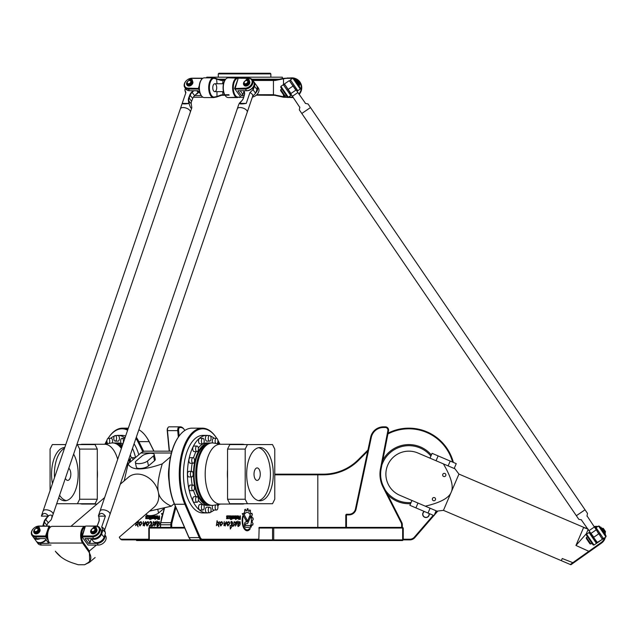 <?xml version="1.0" encoding="UTF-8"?>
<svg xmlns="http://www.w3.org/2000/svg" width="638" height="638" viewBox="0 0 638 638"><rect width="100%" height="100%" fill="white"/><g stroke="black" fill="none" stroke-linecap="round" stroke-linejoin="round"><path stroke-width="0.96" d="M424.254 511.445A3.286 3.286 0 0 0 425.969 517.538A3.286 3.286 0 0 0 429.183 513.55M428.983 513.462A3.11 3.11 0 0 1 425.969 517.362A3.11 3.11 0 0 1 424.461 511.532M179.118 514.962A3.11 1.555 90 0 0 180.06 517.139M162.443 515.44L161.446 513.59L162.873 513.757M162.459 515.368L161.502 513.59L162.778 513.59M149.452 527.395L149.308 525.568M149.89 525.816L149.922 525.824C151.509 523.902 151.549 522.65 150.058 522.067L150.504 521.366C152.051 521.892 152.147 523.335 150.807 525.688L151.724 525.281M149.763 522.179L150.536 521.366M150.807 525.688L151.7 525.273L151.126 526.406M149.388 527.443L149.26 525.568L149.866 525.824C151.453 523.902 151.493 522.65 150.002 522.067L150.058 522.067M151.469 526.414L150.018 527.395M147.115 525.983C145.536 523.782 145.879 522.339 148.144 521.637L148.726 522.697L148.168 522.426C146.549 522.737 146.198 523.575 147.107 524.938L149.292 523.048L147.091 525.983C145.472 523.79 145.815 522.339 148.12 521.637M147.139 524.938L149.236 523.032M148.726 522.697L148.168 522.426M144.387 525.999L144.172 524.97M143.167 525.656L143.446 521.477L143.398 524.548L145.631 521.629L144.363 525.999L144.156 524.962L143.135 525.656L143.422 521.477M143.43 524.548L145.655 521.629M157.865 518.04L158.049 518.718L159.205 518.718L159.205 517.641L157.865 518.04M159.149 518.718L159.149 517.641M157.881 517.107L157.698 515.871L158.376 517.075L159.149 517.075L159.54 515.871L159.54 519.38L157.921 519.38A0.877 0.439 90 0 1 157.482 518.503L157.881 517.107M159.54 519.38L157.977 519.38A0.877 0.439 90 0 1 157.538 518.503L157.642 515.871L158.072 515.871M159.149 517.075L159.54 515.871M152.482 518.024L152.482 516.501L151.9 516.501L151.669 517.562L151.9 518.024L152.769 517.562L152.538 516.501L151.956 516.501M151.956 518.024L152.538 518.024M151.294 517.729L151.294 516.796A0.925 0.463 90 0 1 151.756 515.871L152.618 515.871A0.925 0.463 90 0 1 153.08 516.796L153.08 517.729A0.925 0.463 90 0 1 152.618 518.654L151.756 518.654A0.925 0.463 90 0 1 151.294 517.729L151.35 516.796A0.925 0.463 90 0 1 151.812 515.871M151.812 518.654A0.925 0.463 90 0 1 151.35 517.729M147.386 518.136L147.131 518.654L145.767 518.654L145.767 518.08L147.019 517.92L145.735 516.987L146.014 515.871L147.386 515.871L147.386 516.469L146.118 516.668L147.123 517.043L147.386 518.136M147.386 516.469L146.269 516.469M146.939 517.546L146.07 517.546L145.791 516.429L146.07 515.871L147.386 515.871M146.939 518.08L146.995 517.546M145.823 518.654L145.823 518.08L146.995 518.08M150.177 518.654L150.999 515.871L150.999 519.444L150.177 518.654M150.233 518.654L150.233 518.024M150.608 518.654L150.999 519.444M150.608 518.024L150.999 515.871M149.595 519.444L150.002 518.846L149.595 519.444M150.002 519.444L150.002 518.846M150.002 515.871L150.002 518.654L149.595 518.654L149.595 515.871L150.002 515.871L150.002 518.654M147.649 518.654L147.649 517.992L148.933 517.585L148.726 516.533L147.649 516.533L147.649 515.871L148.853 515.871A0.909 0.455 90 0 1 149.308 516.788L149.308 517.721A0.933 0.471 90 0 1 148.845 518.654L147.649 518.654M147.705 518.654L147.705 517.992M148.726 516.533L147.705 516.533L147.705 515.871L148.853 515.871M148.726 517.992L148.79 516.533M156.669 518.024L156.669 516.501L156.087 516.501L155.855 517.562L156.087 518.024L156.956 517.562L156.725 516.501L156.15 516.501M156.15 518.024L156.725 518.024M157.267 517.729A0.925 0.463 90 0 1 156.804 518.654L155.943 518.654A0.925 0.463 90 0 1 155.481 517.729L155.481 516.796A0.925 0.463 90 0 1 155.943 515.871L156.804 515.871A0.925 0.463 90 0 1 157.267 516.796L157.267 517.729M155.999 518.654A0.925 0.463 90 0 1 155.536 517.729L155.536 516.796A0.925 0.463 90 0 1 155.999 515.871M154.819 517.992L154.587 516.501L153.75 516.963L153.957 517.992L154.874 517.992L154.643 516.501L154.037 516.501M153.902 518.654A0.925 0.463 90 0 1 153.439 517.721L153.439 516.796A0.925 0.463 90 0 1 153.902 515.871L154.723 515.871A0.949 0.478 90 0 1 155.194 516.82L155.194 519.571L154.819 518.654L153.846 518.654A0.925 0.463 90 0 1 153.383 517.721L153.383 516.796A0.925 0.463 90 0 1 153.846 515.871L154.723 515.871M154.819 518.654L155.194 519.571M136.684 522.051L137.25 523.032L138.621 521.693C137.704 523.048 137.537 524.731 138.079 526.741L136.795 524.308L135.551 525.68L136.341 522.347M138.111 526.741L136.851 524.308M135.583 525.672L136.396 522.299M137.25 523.032L138.59 521.693M157.427 525.6L158.838 522.386L157.06 524.946L157.036 521.007L157.873 522.339L159.109 521.573C159.819 523.981 159.213 525.632 157.291 526.525L156.9 525.457L157.427 525.6L158.862 522.386M157.084 524.946L157.06 521.007M157.905 522.339L159.141 521.573M157.323 526.525L156.9 525.457M139.985 525.983C138.374 523.79 138.717 522.339 141.014 521.637L141.62 522.697L141.094 522.426C139.443 522.737 139.092 523.575 140.001 524.938L142.186 523.048L139.985 525.983C138.438 523.782 138.773 522.339 141.038 521.637M140.033 524.938L142.138 523.032M141.62 522.697L141.126 522.426M154.468 526.047L155.56 522.339M152.57 526.222L153.399 522.267M154.029 522.65L155.808 521.517C156.382 522.833 155.999 524.308 154.611 525.943L155.528 522.339L152.538 526.23L153.519 521.541M153.184 522.283L153.487 521.541L153.981 522.697L155.776 521.517M161.374 519.619A10.041 5.024 90 0 1 161.9 516.134L162.148 516.589M161.454 519.316A10.041 5.024 90 0 1 161.94 516.206M163.87 509.77A12.05 6.021 90 0 1 163.886 509.754L163.751 510.288M245.829 521.932L246.802 521.932A1.675 0.837 90 0 0 247.448 521.326L249.745 515.767A6.436 3.222 -90 0 1 250.295 517.274L248.054 522.658A3.007 1.499 -90 0 1 246.898 523.742L245.829 523.742A0.917 0.455 90 0 0 245.375 524.651A0.917 0.455 90 0 0 245.829 525.568L250.104 525.568L251.061 527.339L245.837 527.371A2.719 1.356 -90 0 1 244.474 524.659A2.719 1.356 -90 0 1 245.829 521.932L246.746 521.932M251.061 527.339L245.829 527.371M245.829 525.568L250.048 525.568L251.005 527.339M245.829 523.742L245.774 523.742A0.917 0.455 90 0 0 245.319 524.651A0.917 0.455 90 0 0 245.774 525.568M250.295 517.274L247.991 522.658A3.007 1.499 -90 0 1 246.842 523.742M249.721 515.831A6.436 3.222 -90 0 1 250.24 517.274M246.348 521.158L242.265 513.59L243.604 513.59L246.962 519.826A0.901 0.455 -90 0 1 247.081 520.823A0.901 0.455 -90 0 1 246.659 521.398A0.901 0.455 -90 0 1 246.348 521.158M242.265 513.59L243.549 513.59L246.906 519.826A0.901 0.455 -90 0 1 247.026 520.791A0.901 0.455 -90 0 1 246.627 521.398M230.079 525.568L230.661 525.816C232.272 523.902 232.32 522.65 230.82 522.067L231.331 521.366L231.57 525.688L232.527 525.273L230.342 529.022L230.087 525.568L230.629 525.824M232.487 525.281L232.256 526.414M231.921 526.406L230.31 528.998M231.331 521.366C232.87 521.892 232.974 523.335 231.626 525.688L231.57 525.688M230.007 523.032L227.886 525.983M228.938 521.637L229.544 522.697L228.994 522.426C227.375 522.737 227.016 523.575 227.933 524.938L230.111 523.048L227.91 525.983C226.299 523.79 226.642 522.339 228.938 521.637L229.52 522.689M228.962 522.426L228.938 522.426C227.319 522.737 226.961 523.575 227.878 524.938L227.933 524.938M224.983 524.962L223.962 525.656L224.241 521.477L224.225 524.548L226.458 521.629L225.182 525.999L224.983 524.962L223.938 525.656M224.217 521.477L224.225 524.548M226.426 521.629L225.15 525.999M238.867 518.718L239.968 518.718L239.968 517.641L238.684 518.04L238.811 518.718L239.912 518.718M238.883 517.641L238.811 518.718M238.708 517.107L238.46 515.871L239.202 517.075L239.968 517.075L240.366 515.871L240.366 519.38L238.748 519.38A0.877 0.439 -90 0 1 238.309 518.503L238.708 517.107M239.968 515.871L240.303 519.38L238.748 519.38M239.202 517.075L238.46 515.871M232.726 518.024L233.54 517.562L233.309 516.501L232.495 516.963L232.671 518.024L233.245 518.024M233.245 516.501L232.439 516.963L232.671 518.024M232.112 517.729L232.112 516.796A0.925 0.463 -90 0 1 232.575 515.871L233.436 515.871A0.925 0.463 -90 0 1 233.899 516.796L233.899 517.729A0.925 0.463 -90 0 1 233.436 518.654L232.575 518.654A0.925 0.463 -90 0 1 232.112 517.729M233.38 515.871A0.925 0.463 -90 0 1 233.843 516.796L233.843 517.729A0.925 0.463 -90 0 1 233.38 518.654M227.04 517.043L227.894 517.043L227.894 518.654L226.586 518.654L226.586 518.08L227.846 517.705L226.841 517.546L226.562 516.429L226.841 515.871L228.213 515.871L228.213 516.469L226.937 516.668L227.949 517.043L228.213 518.136L227.957 518.654L226.586 518.654M227.04 516.469L226.984 517.043M228.157 515.871L228.157 516.469L226.984 516.469M226.586 518.08L227.71 518.08M230.996 518.654L231.434 515.871L231.825 519.444L231.379 518.654M231.434 515.871L231.434 519.444M230.414 519.444L230.82 518.846L230.82 519.444L230.414 518.846M230.82 515.871L230.82 518.654L230.414 518.654L230.414 515.871L230.82 515.871M230.414 515.871L230.414 518.654M228.468 518.654L228.468 517.992L229.752 517.585L229.552 516.533L228.468 516.533L228.468 515.871L229.68 515.871A0.909 0.455 -90 0 1 230.135 516.788L230.135 517.721A0.933 0.471 -90 0 1 229.664 518.654L229.608 518.654A0.933 0.471 -90 0 0 230.079 517.721L230.079 516.788A0.909 0.455 -90 0 0 229.624 515.871L228.468 515.871M229.497 516.533L228.468 516.533M229.497 517.992L228.468 517.992M236.913 518.024L237.727 517.562L237.495 516.501L236.682 516.963L236.857 518.024L237.44 518.024M237.44 516.501L236.626 516.963L236.857 518.024M237.567 515.871A0.925 0.463 -90 0 1 238.03 516.796L238.03 517.729A0.925 0.463 -90 0 1 237.567 518.654M238.094 517.729A0.925 0.463 -90 0 1 237.631 518.654L236.762 518.654A0.925 0.463 -90 0 1 236.307 517.729L236.307 516.796A0.925 0.463 -90 0 1 236.762 515.871L237.631 515.871A0.925 0.463 -90 0 1 238.094 516.796L238.03 517.729M234.776 517.992L235.637 517.992L235.406 516.501L234.8 516.501L234.569 517.57L235.581 517.992M234.8 516.501L234.72 517.992M235.35 516.501L234.744 516.501M234.672 518.654A0.925 0.463 -90 0 1 234.202 517.721L234.202 516.796A0.925 0.463 -90 0 1 234.664 515.871L235.542 515.871A0.949 0.478 -90 0 1 236.02 516.82L236.02 519.571L235.637 518.654L234.672 518.654L235.581 518.654M235.486 515.871A0.949 0.478 -90 0 1 235.964 516.82L235.637 519.571M217.064 520.744L217.957 523.032L219.416 521.693C218.531 523.048 218.363 524.731 218.906 526.741L217.622 524.308L216.378 525.68L217.072 520.688L217.957 523.032M219.384 521.693C218.443 523.048 218.276 524.723 218.874 526.741M217.59 524.316L216.346 525.672M239.904 521.573C240.574 523.989 239.968 525.64 238.086 526.525L237.727 525.457L238.165 525.6L239.657 522.386L237.854 524.946M237.83 521.007L238.636 522.339L239.936 521.573C240.646 523.981 240.04 525.632 238.11 526.525M237.727 525.457L238.134 525.6M239.601 522.386L237.878 524.946L237.854 521.007L238.692 522.339M222.901 523.032L220.78 525.983C219.193 523.79 219.536 522.339 221.833 521.637L222.415 522.689L221.888 522.426C220.269 522.737 219.919 523.575 220.828 524.938L223.013 523.048L220.804 525.983M221.857 522.426L221.833 522.426C220.214 522.737 219.855 523.575 220.772 524.938L220.828 524.938M221.833 521.637L222.439 522.697M236.57 521.517C237.137 522.865 236.738 524.34 235.374 525.943L235.239 526.047M236.299 522.339L233.333 526.222L234.002 522.283L234.313 521.541L234.808 522.697L236.602 521.517C237.208 522.833 236.818 524.308 235.438 525.943L236.355 522.339L233.364 526.23M234.282 521.541L234.792 522.65M242.727 516.134L243.03 516.804A9.099 4.546 90 0 0 247.137 529.835A9.099 4.546 90 0 0 247.161 529.835L247.193 529.835A9.099 4.546 90 0 0 249.474 528.607L250.311 528.607A10.041 5.024 -90 0 1 247.193 530.784A10.041 5.024 -90 0 1 242.727 516.134M242.711 516.206L243.03 516.804M249.474 528.607L250.256 528.607A10.041 5.024 -90 0 1 247.161 530.784M243.094 516.804A9.099 4.546 90 0 0 247.193 529.835M251.811 524.891A10.136 5.064 -90 0 1 251.404 526.358L250.75 525.162A8.382 4.195 90 0 0 250.854 516.66A8.382 4.195 90 0 0 247.193 512.354A8.382 4.195 90 0 0 244.721 513.965L244.075 512.745A10.136 5.064 -90 0 1 244.753 511.851L244.697 509.77A12.05 6.021 -90 0 1 245.383 509.244L246.037 510.871A10.136 5.064 -90 0 1 246.898 510.623L247.297 508.693A12.05 6.021 -90 0 1 248.07 508.821L248.27 510.839A10.136 5.064 -90 0 1 249.115 511.365L249.873 509.945A12.05 6.021 -90 0 1 250.535 510.711L250.287 512.721A10.136 5.064 -90 0 1 250.933 513.901L251.938 513.311A12.05 6.021 -90 0 1 252.369 514.579L251.715 516.19A10.136 5.064 -90 0 1 252.042 517.801L253.079 518.168A12.05 6.021 -90 0 1 253.19 519.611L252.257 520.512A10.136 5.064 -90 0 1 252.201 522.299L252.991 523.559A12.05 6.021 -90 0 1 252.792 524.875L251.755 524.891A10.136 5.064 -90 0 1 251.372 526.294M252.201 522.299L253.047 523.559A12.05 6.021 -90 0 1 252.847 524.875L252.608 525.154M252.257 520.512L252.201 520.512A10.136 5.064 -90 0 1 252.138 522.299M252.792 517.801L253.023 518.168A12.05 6.021 -90 0 1 253.134 519.611L252.201 520.512M252.042 517.801L251.986 517.801A10.136 5.064 -90 0 0 251.659 516.19L251.715 516.19M251.747 513.159L251.874 513.311A12.05 6.021 -90 0 1 252.313 514.579L251.659 516.19M250.933 513.901L250.878 513.901A10.136 5.064 -90 0 0 250.232 512.721L250.287 512.721M249.737 509.898L249.809 509.945A12.05 6.021 -90 0 1 250.479 510.711L250.232 512.721M249.115 511.365L249.059 511.365A10.136 5.064 -90 0 0 248.214 510.839L248.27 510.839M247.273 508.693A12.05 6.021 -90 0 1 248.015 508.821L248.214 510.839M246.037 510.871L245.423 509.228M247.193 512.354L247.137 512.354A8.382 4.195 90 0 0 247.137 512.354A8.382 4.195 90 0 0 244.689 513.917M135.926 438.354A45.346 22.673 90 0 1 138.047 442.094L142.848 451.704M105.039 444.096A45.346 22.673 90 0 1 107.009 440.156M108.133 438.298A45.346 22.673 90 0 1 108.923 437.134A45.346 22.673 90 0 1 127.592 430.203M148.806 539.222L121.515 539.222A5.917 2.959 90 0 1 119.808 538.137A5.917 2.959 90 0 1 119.282 537.18L154.069 507.21A19.714 15.703 -130.5 0 0 158.344 492.217A19.714 15.703 -130.5 0 0 145.831 476.187A19.714 15.703 -130.5 0 0 128.461 477.224L120.271 484.218M274.771 474.816L317.812 474.816L317.812 527.395M217.837 440.156A45.346 22.673 -90 0 1 218.866 442.094L219.871 444.104M136.213 539.884L136.54 540.538L273.16 540.538L272.554 539.884L258.829 539.884L258.829 539.222L202.342 539.222A5.917 2.959 -90 0 1 200.101 537.18L185.682 503.821A45.346 22.673 -90 0 1 186.041 443.689A45.346 22.673 -90 0 1 215.923 437.134A45.346 22.673 -90 0 1 216.713 438.298M258.829 539.222L259.156 527.395L273.16 527.395L273.718 528.049L272.554 528.049L273.16 527.395L402.594 527.395L403.248 528.049L402.65 528.049L402.594 527.395L403.248 528.049L403.248 539.884L402.594 540.538L402.65 539.884L409.867 539.884A6.571 6.571 0 0 0 414.836 537.611L433.904 515.56M171.726 527.395L171.726 524.771A4.602 2.297 -90 0 1 171.981 522.682L175.865 507.441M179.142 436.041L178.616 430.618A2.632 1.316 -90 0 1 179.9 427.492L180.801 427.492A12.489 6.244 -90 0 1 184.406 429.781A12.489 6.244 -90 0 1 184.837 430.451M167.953 427.747A2.632 1.316 90 0 0 167.762 427.97L167.762 427.97A2.632 1.316 90 0 0 167.228 430.618L169.222 451.154L153.957 451.154L149.428 442.094A45.346 22.673 -90 0 0 146.485 437.134A45.346 22.673 -90 0 0 146.293 436.863M184.215 429.518A13.143 6.571 90 0 0 184.023 429.246A13.143 6.571 90 0 0 180.227 426.83L179.334 426.83A3.286 1.643 90 0 0 177.723 430.746L178.345 437.15A45.346 22.673 90 0 0 174.302 503.821L188.72 537.18A5.917 2.959 90 0 0 189.255 538.137A5.917 2.959 90 0 0 189.438 538.384M169.461 451.154L167.475 430.746A3.286 1.643 -90 0 1 168.137 427.436A3.286 1.643 -90 0 1 169.086 426.83L179.334 426.83L179.9 427.492M175.275 506.07L171.12 522.386A5.256 2.632 90 0 0 170.832 524.771L170.832 527.395M160.585 527.395L160.585 524.771A5.256 2.632 -90 0 1 160.872 522.386L164.476 508.239M164.261 508.303L160.593 522.682A4.602 2.297 90 0 0 160.345 524.771L160.345 527.395M346.45 527.395L346.45 514.252L345.788 514.906L349.01 514.906A7.233 7.233 0 0 0 356.076 509.18L371.3 437.389A12.489 12.489 0 0 1 383.518 427.492L385.304 427.492A2.632 2.632 0 0 1 387.888 430.618L380.495 468.643A28.917 28.917 0 0 0 383.119 487.288L401.15 522.682A4.602 4.602 0 0 1 401.653 524.771L401.653 527.395M345.788 514.906L345.788 527.395M402.315 527.395L402.315 524.771A5.256 5.256 0 0 0 401.741 522.386L383.701 486.985A28.263 28.263 0 0 1 381.141 468.763L388.534 430.746A3.286 3.286 0 0 0 385.304 426.83L383.518 426.83A13.143 13.143 0 0 0 370.654 437.245L355.438 509.036A6.571 6.571 0 0 1 349.01 514.252L346.45 514.252M258.829 528.049L272.554 528.049L272.554 539.884L273.718 539.884L273.16 540.538L402.594 540.538M189.255 538.137L189.63 538.671A6.571 3.286 -90 0 0 191.528 539.884L258.829 539.884L259.156 540.538M273.718 539.884L273.718 528.049L402.65 528.049L402.65 539.884L273.718 539.884M194.598 540.538L194.271 539.884L149.3 539.884L149.428 540.538L148.806 539.884L149.3 539.884L149.3 528.049L148.806 528.049L149.428 527.395L149.3 528.049L184.773 528.049M148.806 528.049L148.806 539.884L122.089 539.884L121.515 539.222M184.494 527.395L149.428 527.395M236.985 540.538L236.985 539.884M178.552 436.863A45.346 22.673 90 0 0 178.361 437.134L178.736 436.591A46.008 23 -90 0 1 192.022 428.154L202.262 428.154A46.008 23 90 0 0 181.344 455.022A46.008 23 90 0 0 184.868 504.251L199.287 537.611A6.571 3.286 90 0 0 201.775 539.884L202.342 539.222M433.266 515.289L414.341 537.18A5.917 5.917 0 0 1 409.867 539.222L403.248 539.222M436.878 511.118L435.116 513.151M387.912 433.952A45.346 45.346 0 0 1 452.597 462.087M367.943 450.029L358.253 459.719A49.293 49.293 0 0 1 323.402 474.162L317.429 474.162L317.812 474.816L323.402 474.816A49.947 49.947 0 0 0 358.723 460.189L367.695 451.21M410.577 503.685A29.579 29.579 0 0 1 387.665 494.753M382.808 460.205A29.579 29.579 0 0 1 431.376 454.95M120 538.384A6.571 3.286 -90 0 0 120.191 538.671A6.571 3.286 -90 0 0 122.089 539.884M143.725 451.385L138.845 441.624A46.008 23 -90 0 0 136.301 437.237M127.871 429.382A46.008 23 -90 0 0 122.584 428.154A46.008 23 -90 0 0 109.297 436.591A46.008 23 -90 0 0 109.106 436.863M189.63 538.671A6.571 3.286 -90 0 1 189.039 537.611L174.621 504.251A46.008 23 -90 0 1 178.736 436.591M215.732 436.863A46.008 23 90 0 0 215.548 436.591A46.008 23 90 0 0 202.262 428.154M238.588 107.742A5.248 2.56 18.8 0 1 246.802 110.51A5.256 2.568 -161.2 0 0 241.547 107.686A5.256 2.568 -161.2 0 0 237.272 108.811L237.272 108.811A5.256 2.568 18.8 0 1 237.4 108.548A5.256 2.568 18.8 0 1 241.826 107.734A5.256 2.568 18.8 0 1 246.802 110.51A5.256 2.568 18.8 0 1 247.225 112.208L138.853 429.757A46.008 23 90 0 1 146.102 436.591A46.008 23 90 0 1 149.093 441.624L153.854 451.154M317.429 474.162L274.771 474.162M434.271 515.137L437.82 511.03M454.559 468.643A46.008 46.008 0 0 0 454.455 467.845M453.363 462.414A46.008 46.008 0 0 0 388.071 433.13M385.328 490.183A28.487 28.487 0 0 0 411.055 502.561M430.897 456.074A28.487 28.487 0 0 0 381.827 465.246M68.784 468.3A6.244 3.118 90 0 1 70.786 475.246A6.244 3.118 90 0 1 67.708 480.398A6.244 3.118 90 0 1 65.371 478.293M64.486 448.331A26.621 13.31 -90 0 0 54.509 477.567M59.589 495.248A26.621 13.31 -90 0 0 66.288 500.623M73.625 454.12A26.621 13.31 90 0 1 77.326 483.516A26.621 13.31 90 0 1 64.869 500.774A26.621 13.31 90 0 1 58.728 497.776M52.436 483.66A26.621 13.31 90 0 1 64.757 447.541M130.511 461.816A2.791 1.396 90 0 1 131.723 457.653A2.791 1.396 90 0 1 133.015 459.384A2.791 1.396 90 0 1 133.063 459.631M131.723 457.653L134.57 457.653A2.791 1.396 90 0 1 135.12 457.877M131.978 449.918A2.791 1.396 90 0 1 131.667 450.835M122.568 438.481A2.791 1.396 90 0 1 123.405 441.608A2.791 1.396 90 0 1 122.033 443.857A2.791 1.396 90 0 1 120.638 441.065A2.791 1.396 90 0 1 122.033 438.274A2.791 1.396 90 0 1 122.568 438.481M115.183 435.547A2.791 1.396 90 0 1 116.579 438.338A2.791 1.396 90 0 1 115.183 441.129A2.791 1.396 90 0 1 113.787 438.338A2.791 1.396 90 0 1 115.183 435.547L118.03 435.547A2.791 1.396 90 0 1 119.426 438.338A2.791 1.396 90 0 1 118.03 441.129L115.183 441.129M107.774 443.633A2.791 1.396 90 0 1 106.929 441.049A2.791 1.396 90 0 1 107.79 438.481A2.791 1.396 90 0 1 108.324 438.274A2.791 1.396 90 0 1 109.664 440.276A2.791 1.396 90 0 1 109.09 443.41M108.324 438.274L111.172 438.274A2.791 1.396 90 0 1 112.448 439.933A2.791 1.396 90 0 1 112.208 442.947M79.654 499.235L77.405 503.733L95.046 503.733L97.295 499.235L79.654 499.235L79.654 449.088L97.295 449.088L97.295 499.235M97.295 449.088L95.046 444.582L77.405 444.582L79.654 449.088M50.075 490.558L50.075 449.088L52.332 444.582L65.77 444.582M185.419 88.323L184.868 89.95L185.913 92.55L182.213 103.412C182.723 104.074 185.004 104.09 189.047 103.46C190.315 107.519 191.24 108.954 191.823 107.774L190.307 112.208A5.256 2.568 -161.2 0 0 186.16 108.085A5.256 2.568 -161.2 0 0 180.355 108.811L180.355 108.811A5.256 2.568 18.8 0 1 187.317 108.548A5.256 2.568 18.8 0 1 190.307 112.208L76.879 444.582L77.405 444.582M77.405 503.733L56.694 503.733L53.042 514.443A5.256 2.568 18.8 0 1 53.034 514.443L191.823 107.774L191.248 103.819A6.571 4.697 -36.2 0 1 191.591 101.322L189.143 97.989L190.252 95.126A6.571 4.697 143.8 0 1 192.166 92.335L193.848 90.724M84.718 503.733A29.906 14.953 90 0 1 82.509 504.06A29.906 14.953 90 0 1 80.3 503.733M80.3 444.582A29.906 14.953 90 0 1 82.509 444.255A29.906 14.953 90 0 1 84.718 444.582M97.295 469.735A29.906 14.953 90 0 1 97.462 474.162A29.906 14.953 90 0 1 97.295 478.58M82.509 444.255L104.704 444.255A29.906 14.953 90 0 1 117.671 459.264M104.082 444.255L111.219 443.051A31.222 15.607 90 0 1 112.535 442.939A31.222 15.607 90 0 1 121.372 448.426M127.249 463.762A31.222 15.607 90 0 1 127.568 465.772M112.535 442.939L113.532 442.939A31.222 15.607 90 0 1 121.683 447.533M127.887 461.904A31.222 15.607 90 0 1 128.246 463.746M118.612 444.638A30.066 15.033 90 0 1 121.946 446.76M128.796 459.224A30.066 15.033 90 0 1 129.626 462.566M114.641 443.019A31.222 15.607 90 0 1 115.749 442.939A31.222 15.607 90 0 1 122.273 445.795M129.155 458.172A31.222 15.607 90 0 1 130.152 462.119M115.749 442.939L118.03 442.939A31.222 15.607 90 0 1 122.751 444.399M130.296 454.854A31.222 15.607 90 0 1 131.316 457.781M105.868 443.952A38.774 19.387 90 0 1 107.048 442.198M110.677 438.274A38.774 19.387 90 0 1 114.362 436.081M116.244 435.547A38.774 19.387 90 0 1 118.03 435.379A38.774 19.387 90 0 1 124.952 437.939M132.505 448.37A38.774 19.387 90 0 1 135.543 457.518M118.03 435.379L122.01 435.379A38.774 19.387 90 0 1 125.598 436.049M134.068 443.793A38.774 19.387 90 0 1 138.797 454.742M257.13 480.398A6.244 3.118 -90 0 1 254.012 474.162A6.244 3.118 -90 0 1 257.13 467.917A6.244 3.118 -90 0 1 260.256 474.162A6.244 3.118 -90 0 1 257.13 480.398M258.557 500.623A26.621 13.31 90 0 0 270.44 474.162A26.621 13.31 90 0 0 258.557 447.693M259.977 500.774A26.621 13.31 -90 0 1 246.667 474.162A26.621 13.31 -90 0 1 259.977 447.541A26.621 13.31 -90 0 1 273.287 474.162A26.621 13.31 -90 0 1 259.977 500.774M217.072 504.682A2.791 1.396 -90 0 1 217.917 507.266A2.791 1.396 -90 0 1 217.056 509.834A2.791 1.396 -90 0 1 216.521 510.041A2.791 1.396 -90 0 1 215.181 508.039A2.791 1.396 -90 0 1 215.756 504.905M216.521 510.041L213.674 510.041A2.791 1.396 -90 0 1 212.398 508.382A2.791 1.396 -90 0 1 212.637 505.368M215.756 443.41A2.791 1.396 -90 0 1 215.181 440.276A2.791 1.396 -90 0 1 216.521 438.274A2.791 1.396 -90 0 1 217.056 438.481A2.791 1.396 -90 0 1 217.917 441.049A2.791 1.396 -90 0 1 217.072 443.633M212.637 442.947A2.791 1.396 -90 0 1 212.398 439.933A2.791 1.396 -90 0 1 213.674 438.274L216.521 438.274M209.663 435.547A2.791 1.396 -90 0 1 211.058 438.338A2.791 1.396 -90 0 1 209.663 441.129A2.791 1.396 -90 0 1 208.267 438.338A2.791 1.396 -90 0 1 209.663 435.547L206.816 435.547A2.791 1.396 -90 0 0 205.42 438.338A2.791 1.396 -90 0 0 206.816 441.129L209.663 441.129M202.278 438.481A2.791 1.396 -90 0 1 202.812 438.274A2.791 1.396 -90 0 1 204.208 441.065A2.791 1.396 -90 0 1 202.812 443.857A2.791 1.396 -90 0 1 201.441 441.608A2.791 1.396 -90 0 1 202.278 438.481M202.812 443.857L199.965 443.857A2.791 1.396 -90 0 1 198.593 441.608A2.791 1.396 -90 0 1 199.431 438.481A2.791 1.396 -90 0 1 199.965 438.274L202.812 438.274M196.01 446.855A2.791 1.396 -90 0 1 196.998 446.034A2.791 1.396 -90 0 1 198.394 448.833A2.791 1.396 -90 0 1 196.998 451.624A2.791 1.396 -90 0 1 195.707 449.902A2.791 1.396 -90 0 1 196.01 446.855M196.998 451.624L194.151 451.624A2.791 1.396 -90 0 1 192.867 449.902A2.791 1.396 -90 0 1 193.17 446.855A2.791 1.396 -90 0 1 194.151 446.034L196.998 446.034M191.831 459.384A2.791 1.396 -90 0 1 193.115 457.653A2.791 1.396 -90 0 1 194.518 460.453A2.791 1.396 -90 0 1 193.115 463.244A2.791 1.396 -90 0 1 191.831 459.384M193.115 463.244L190.276 463.244A2.791 1.396 -90 0 1 188.984 459.384A2.791 1.396 -90 0 1 190.276 457.653L193.115 457.653M190.355 474.162A2.791 1.396 -90 0 1 191.751 471.362A2.791 1.396 -90 0 1 193.154 474.162A2.791 1.396 -90 0 1 191.751 476.953A2.791 1.396 -90 0 1 190.355 474.162M191.751 476.953L188.912 476.953A2.791 1.396 -90 0 1 187.508 474.162A2.791 1.396 -90 0 1 188.912 471.362L191.751 471.362M191.831 488.931A2.791 1.396 -90 0 1 193.115 485.071A2.791 1.396 -90 0 1 194.518 487.863A2.791 1.396 -90 0 1 193.115 490.662A2.791 1.396 -90 0 1 191.831 488.931M193.115 490.662L190.276 490.662A2.791 1.396 -90 0 1 188.984 488.931A2.791 1.396 -90 0 1 190.276 485.071L193.115 485.071M196.01 501.46A2.791 1.396 -90 0 1 195.707 498.414A2.791 1.396 -90 0 1 196.998 496.691A2.791 1.396 -90 0 1 198.394 499.482A2.791 1.396 -90 0 1 196.998 502.281A2.791 1.396 -90 0 1 196.01 501.46M196.998 502.281L194.151 502.281A2.791 1.396 -90 0 1 193.17 501.46A2.791 1.396 -90 0 1 192.867 498.414A2.791 1.396 -90 0 1 194.151 496.691L196.998 496.691M202.278 509.834A2.791 1.396 -90 0 1 201.441 506.708A2.791 1.396 -90 0 1 202.812 504.459A2.791 1.396 -90 0 1 204.208 507.25A2.791 1.396 -90 0 1 202.812 510.041A2.791 1.396 -90 0 1 202.278 509.834M202.812 510.041L199.965 510.041A2.791 1.396 -90 0 1 199.431 509.834A2.791 1.396 -90 0 1 198.593 506.708A2.791 1.396 -90 0 1 199.965 504.459L202.812 504.459M209.663 512.769A2.791 1.396 -90 0 1 208.267 509.977A2.791 1.396 -90 0 1 209.663 507.186A2.791 1.396 -90 0 1 211.058 509.977A2.791 1.396 -90 0 1 209.663 512.769L206.816 512.769A2.791 1.396 -90 0 1 205.42 509.977A2.791 1.396 -90 0 1 206.816 507.186L209.663 507.186M245.191 499.235L245.191 449.088L247.44 444.582L272.514 444.582L274.771 449.088L274.771 499.235L272.514 503.733L247.44 503.733L245.191 499.235L227.551 499.235L229.8 503.733L247.44 503.733M247.44 444.582L229.8 444.582L227.551 449.088L245.191 449.088M227.551 499.235L227.551 449.088M244.545 503.733A29.906 14.953 -90 0 1 242.336 504.06A29.906 14.953 -90 0 1 240.127 503.733M227.551 478.58A29.906 14.953 -90 0 1 227.551 469.735M240.127 444.582A29.906 14.953 -90 0 1 242.336 444.255A29.906 14.953 -90 0 1 244.545 444.582M242.336 504.06L220.134 504.06A29.906 14.953 -90 0 1 205.189 474.162A29.906 14.953 -90 0 1 220.134 444.255L242.336 444.255M220.764 504.06L213.618 505.264A31.222 15.607 -90 0 1 212.31 505.376A31.222 15.607 -90 0 1 196.703 474.162A31.222 15.607 -90 0 1 212.31 442.939A31.222 15.607 -90 0 1 213.618 443.051L220.764 444.255M212.31 505.376L211.314 505.376A31.222 15.607 -90 0 1 195.707 474.162A31.222 15.607 -90 0 1 211.314 442.939L212.31 442.939M206.234 503.677A30.066 15.033 -90 0 1 194.064 474.162A30.066 15.033 -90 0 1 206.234 444.638M210.205 505.296A31.222 15.607 -90 0 1 209.097 505.376A31.222 15.607 -90 0 1 193.489 474.162A31.222 15.607 -90 0 1 209.097 442.939A31.222 15.607 -90 0 1 210.205 443.019M209.097 505.376L206.816 505.376A31.222 15.607 -90 0 1 198.33 500.351M196.018 496.691A31.222 15.607 -90 0 1 193.529 490.534M192.197 485.071A31.222 15.607 -90 0 1 191.272 476.953M191.272 471.362A31.222 15.607 -90 0 1 192.197 463.244M193.529 457.781A31.222 15.607 -90 0 1 196.018 451.624M198.33 447.964A31.222 15.607 -90 0 1 206.816 442.939L209.097 442.939M218.978 504.363A38.774 19.387 -90 0 1 217.797 506.117M214.161 510.041A38.774 19.387 -90 0 1 210.484 512.234M208.602 512.769A38.774 19.387 -90 0 1 206.816 512.936A38.774 19.387 -90 0 1 187.428 474.162A38.774 19.387 -90 0 1 206.816 435.379A38.774 19.387 -90 0 1 208.602 435.547M210.484 436.081A38.774 19.387 -90 0 1 214.161 438.274M217.797 442.198A38.774 19.387 -90 0 1 218.978 443.952M206.816 512.936L202.836 512.936A38.774 19.387 -90 0 1 183.449 474.162A38.774 19.387 -90 0 1 202.836 435.379L206.816 435.379M49.389 528.32A8.541 4.275 90 0 0 49.198 528.575A8.541 4.275 90 0 0 49.198 542.523L49.573 543.058A9.203 4.602 -90 0 1 49.573 528.033A9.203 4.602 -90 0 1 52.236 526.35L85.245 526.35A9.203 4.602 90 0 0 85.245 526.35A9.203 4.602 90 0 0 80.859 532.762A9.203 4.602 90 0 0 82.589 543.058L88.467 551.376A26.525 13.27 19.5 0 1 88.626 551.607C91.824 556.623 91.545 560.371 87.805 562.86L84.607 564.75L78.211 564.75L72.333 562.86C65.076 560.371 59.501 556.623 55.618 551.607A26.525 13.27 19.5 0 1 55.458 551.384A26.525 13.27 19.5 0 1 55.45 551.376L55.331 551.208M84.607 564.75L89.695 562.166L89.392 551.08L83.347 542.523A8.541 4.275 -90 0 1 81.624 533.902A8.541 4.275 -90 0 1 84.846 527.227M88.626 551.607L95.971 545.458L95.732 545.051M154.237 454.535L155.265 459.368A6.571 2.233 168 0 1 154.532 460.74L148.487 465.9A6.571 2.233 168 0 1 141.469 468.38A6.571 2.233 168 0 1 136.365 467.271L135.336 462.438A6.571 2.233 168 0 1 136.069 461.067L142.114 455.907A6.571 2.233 168 0 1 149.14 453.427A6.571 2.233 168 0 1 154.237 454.535A6.571 2.233 168 0 1 153.503 455.907L147.458 461.067A6.571 2.233 168 0 1 140.432 463.547A6.571 2.233 168 0 1 135.336 462.438M146.309 513.837L146.429 514.419A6.571 2.233 -12 0 0 151.525 515.528A6.571 2.233 -12 0 0 158.551 513.048L164.038 508.358M169.038 481.012A22.019 11.005 -90 0 1 169.038 467.303M171.399 453.004L140.831 453.004A23 11.5 -90 0 1 145.344 451.154L171.909 451.154M174.23 503.661L171.279 506.181L149.491 511.118M170.498 456.832L162.251 463.866C158.328 477.192 157.02 486.642 158.344 492.217C159.444 497.975 163.759 502.632 171.279 506.181M140.831 453.004L128.102 463.866C131.58 470.613 142.968 470.613 162.251 463.866M124.203 480.853L128.102 463.866M55.618 551.607L60.945 556.918M62.707 558.186L64.709 559.438M587.534 528.607L583.714 527.411L588.204 529.205M604.465 537.898A8.541 8.541 0 0 1 601.187 542.523L570.284 564.486L570.914 564.75L601.57 543.058A9.203 9.203 0 0 0 605.279 537.348M594.52 527.179A8.541 8.541 0 0 1 597.056 527.044M605.438 535.019A9.203 9.203 0 0 0 605.015 532.746M602.049 528.408A9.203 9.203 0 0 0 601.387 527.913M597.862 526.494A9.203 9.203 0 0 0 594.122 526.597M584.815 527.809L583.682 527.323A19.858 0.734 113 0 1 583.714 527.411M570.284 564.486L443.458 510.352L436.934 511.142L425.315 506.181C441.121 512.928 441.121 512.928 425.315 506.181C440.364 502.632 448.993 497.975 451.194 492.217L443.458 510.352M588.124 529.476L586.282 533.799L575.947 545.458L583.682 527.323L458.937 474.082L451.194 492.217C453.833 486.642 451.225 477.192 443.37 463.866C459.185 470.613 459.185 470.613 443.37 463.866L448.139 465.9L450.205 461.067L432.07 453.323L430.004 458.164M573.506 562.915L562.237 558.529L561.328 560.658M445.755 475.605A1.619 1.619 0 0 1 442.971 475.94A1.619 1.619 0 0 1 444.072 473.364A1.619 1.619 0 0 1 445.755 475.605M435.435 499.785A1.619 1.619 0 0 1 432.652 500.12A1.619 1.619 0 0 1 433.752 497.544A1.619 1.619 0 0 1 435.435 499.785M458.937 474.082L454.99 468.826L448.139 465.9M454.184 468.483L456.25 463.643L450.205 461.067M411.941 500.471L409.883 505.312L434.055 515.632L436.121 510.791M443.37 463.866L417.914 453.004A23 23 0 0 0 387.729 465.126A23 23 0 0 0 399.851 495.311L425.315 506.181M91.322 538.655L90.078 542.3L88.57 543.385L85.045 538.568L93.579 538.568A6.571 4.697 -36.2 0 0 100.007 535.186A6.571 4.697 -36.2 0 0 100.732 529.253L99.512 527.586A6.571 4.697 -36.2 0 0 96.067 526.047L85.819 526.047L95.604 526.214A5.917 4.235 143.8 0 1 99.065 531.103A5.917 4.235 143.8 0 1 92.271 535.992L82.031 535.992L82.111 536.901L85.364 526.214L81.728 536.359M90.078 542.3L87.35 538.568M50.984 545.051L41.414 545.051L40.194 543.385L48.727 543.385L45.202 538.568L36.661 538.568L35.441 536.901L45.689 536.901L48.065 540.147M104.887 534.931L105.485 535.745A6.571 4.697 143.8 0 1 104.76 541.67A6.571 4.697 143.8 0 1 98.332 545.051L88.084 545.051L82.111 536.901L92.358 536.901A6.571 4.697 -36.2 0 0 98.786 533.52A6.571 4.697 -36.2 0 0 99.512 527.586M104.799 535.186A6.571 4.697 143.8 0 1 102.989 540.641A6.571 4.697 143.8 0 1 97.112 543.385L88.57 543.385M96.163 527.554A1.18 0.845 143.8 0 1 96.426 528.336A1.18 0.845 -36.2 0 0 96.466 528.854L96.561 528.99A3.365 2.408 143.8 0 1 96.657 529.109A3.365 2.408 143.8 0 1 95.365 533.049A3.365 2.408 143.8 0 1 91.226 533.097A3.365 2.408 143.8 0 1 91.098 532.897M94.839 528.312L95.445 527.068A1.18 0.845 143.8 0 1 96.155 527.961A1.18 0.845 -36.2 0 0 96.29 528.623A3.365 2.408 143.8 0 1 96.386 528.742A3.365 2.408 143.8 0 1 95.094 532.674A3.365 2.408 143.8 0 1 90.955 532.722A3.365 2.408 143.8 0 1 92.494 528.623A1.18 0.845 -36.2 0 0 93.068 527.961A1.18 0.845 143.8 0 1 94.4 527.068L94.847 527.443L94.272 528.192M48.99 528.878L49.772 526.589L49.389 526.047L50.266 527.235L49.389 526.047L48.935 526.214L50.258 527.243M45.601 535.992L45.689 536.901L46.438 536.359L45.601 535.992L35.353 535.992A5.917 4.235 143.8 0 1 31.9 531.103A5.917 4.235 143.8 0 1 38.687 526.214L48.935 526.214L45.601 535.992M47.555 537.874L46.438 536.359L47.587 533.009M41.414 545.051A6.571 4.697 143.8 0 1 37.961 543.512L36.741 541.837A6.571 4.697 143.8 0 1 36.494 541.455M49.389 526.047L39.149 526.047A6.571 4.697 -36.2 0 0 32.721 529.428A6.571 4.697 -36.2 0 0 31.996 535.354A6.571 4.697 -36.2 0 0 35.441 536.901L35.353 535.992M31.996 535.354L33.216 537.029A6.571 4.697 -36.2 0 0 36.661 538.568M39.245 527.554A1.18 0.845 143.8 0 1 39.508 528.336A1.18 0.845 -36.2 0 0 39.548 528.854L39.644 528.99A3.365 2.408 143.8 0 1 39.739 529.109A3.365 2.408 143.8 0 1 38.447 533.049A3.365 2.408 143.8 0 1 34.308 533.097A3.365 2.408 143.8 0 1 34.181 532.897M37.746 527.985L37.658 527.068L37.355 528.192M37.658 527.068L37.483 527.068A1.18 0.845 -36.2 0 0 36.151 527.961A1.18 0.845 143.8 0 1 35.576 528.623A3.365 2.408 -36.2 0 0 34.037 532.722A3.365 2.408 -36.2 0 0 38.176 532.674A3.365 2.408 -36.2 0 0 39.468 528.742A3.365 2.408 -36.2 0 0 39.373 528.623A1.18 0.845 143.8 0 1 39.237 527.961A1.18 0.845 -36.2 0 0 38.527 527.068L37.921 528.312M37.068 528.192L37.475 527.61M34.508 532.092A2.632 1.882 -36.2 0 0 34.627 532.283A2.632 1.882 -36.2 0 0 37.865 532.251A2.632 1.882 -36.2 0 0 38.87 529.181A2.632 1.882 -36.2 0 0 38.719 529.006M37.554 528.216A2.632 1.882 -36.2 0 0 34.205 530.361A2.632 1.882 -36.2 0 0 34.356 531.917A2.632 1.882 -36.2 0 0 37.594 531.877A2.632 1.882 -36.2 0 0 38.599 528.806A2.632 1.882 -36.2 0 0 37.554 528.216M91.425 532.092A2.632 1.882 -36.2 0 0 91.545 532.283A2.632 1.882 -36.2 0 0 94.783 532.251A2.632 1.882 -36.2 0 0 95.788 529.181A2.632 1.882 -36.2 0 0 95.636 529.006M94.576 527.068L93.985 528.192M34.5 529.995A1.97 1.412 143.8 0 1 37.546 528.583A1.97 1.412 143.8 0 1 36.581 531.398A1.97 1.412 143.8 0 1 34.5 529.995M91.417 529.995A1.97 1.412 143.8 0 1 94.464 528.583A1.97 1.412 143.8 0 1 93.499 531.398A1.97 1.412 143.8 0 1 91.417 529.995M91.122 530.361A2.632 1.882 -36.2 0 0 91.274 531.917A2.632 1.882 -36.2 0 0 94.512 531.877A2.632 1.882 -36.2 0 0 95.517 528.806A2.632 1.882 -36.2 0 0 94.472 528.216A2.632 1.882 -36.2 0 0 91.122 530.361M37.634 538.568A5.917 4.235 143.8 0 1 36.884 538.568M38.822 542.587A5.917 4.235 -36.2 0 0 46.127 539.836M40.194 543.385A6.571 4.697 143.8 0 1 36.741 541.837M101.107 533.185A5.917 4.235 143.8 0 1 100.963 533.695A5.917 4.235 143.8 0 1 93.77 538.568M95.74 542.587A5.917 4.235 -36.2 0 0 104.082 537.954A5.917 4.235 -36.2 0 0 104.345 536.518M593.986 545.051L586.577 534.197L586.402 535.107L593.069 544.884L593.986 545.051L605.925 536.901L606.1 535.992L605.925 536.901L598.516 526.047L599.433 526.214L598.516 526.047L595.262 528.272M589.831 531.972L586.577 534.197M606.1 535.992L599.433 526.214M596.075 527.714L603.484 538.568M600.262 527.443L600.805 527.068L601.419 527.961L605.207 533.512L604.664 533.886M602.384 528.216L605.334 532.531L604.792 532.905M586.258 538.392L589.959 543.823L590.876 543.991L586.426 537.483L586.258 538.392M605.334 532.531L605.502 531.621L603.285 528.36L601.825 528.559M596.426 543.385L589.018 532.531M288.312 97.207L280.903 86.353L280.736 87.27L287.403 97.04L288.312 97.207L291.574 94.99M297.005 91.282L300.259 89.057L300.434 88.148L293.759 78.378L292.85 78.203L300.259 89.057M297.818 90.724L290.402 79.87L292.85 78.203M280.903 86.353L283.352 84.687L290.761 95.54M295.139 79.224L294.596 79.598L295.139 79.224L299.541 85.675L298.999 86.042M296.718 80.372L299.661 84.695L299.118 85.061M280.584 90.548L284.293 95.979L285.202 96.155L280.76 89.639L280.584 90.548M299.661 84.695L299.836 83.777L297.611 80.524L296.16 80.723M243.931 91.481L242.919 94.456L241.403 95.54L237.878 90.724L246.412 90.724A6.571 4.697 -36.2 0 0 252.839 87.342A6.571 4.697 -36.2 0 0 253.573 81.417L252.345 79.75A6.571 4.697 -36.2 0 0 248.9 78.203L238.652 78.203L248.445 78.378A5.917 4.235 143.8 0 1 251.898 83.259A5.917 4.235 143.8 0 1 245.104 88.148L234.561 88.515L234.951 89.057L238.197 78.378L234.561 88.515M242.919 94.456L240.183 90.724M200.26 93.77L198.035 90.724L189.494 90.724L188.274 89.057L198.522 89.057L199.311 90.141M256.803 85.883A6.571 4.697 143.8 0 1 257.098 86.234L258.318 87.9A6.571 4.697 143.8 0 1 257.967 93.292A6.571 4.697 143.8 0 1 252.385 97.096M243.636 97.207L240.917 97.207L234.951 89.057L245.191 89.057A6.571 4.697 -36.2 0 0 251.619 85.675A6.571 4.697 -36.2 0 0 252.345 79.75M244.131 95.54L241.403 95.54M257.098 86.234A6.571 4.697 143.8 0 1 255.75 92.885M248.995 79.718A1.18 0.845 143.8 0 1 249.267 80.492A1.18 0.845 -36.2 0 0 249.306 81.01L249.394 81.146A3.365 2.408 143.8 0 1 249.49 81.273A3.365 2.408 143.8 0 1 248.198 85.205A3.365 2.408 143.8 0 1 244.059 85.253A3.365 2.408 143.8 0 1 243.931 85.053M247.672 80.468L248.278 79.224A1.18 0.845 143.8 0 1 248.995 80.117A1.18 0.845 -36.2 0 0 249.123 80.779A3.365 2.408 143.8 0 1 249.219 80.898A3.365 2.408 143.8 0 1 247.927 84.83A3.365 2.408 143.8 0 1 243.788 84.878A3.365 2.408 143.8 0 1 245.327 80.779A1.18 0.845 -36.2 0 0 245.909 80.117A1.18 0.845 143.8 0 1 247.233 79.224L247.688 79.598L247.105 80.356M199.168 88.467L188.186 88.148L188.274 89.057A6.571 4.697 -36.2 0 1 184.829 87.518A6.571 4.697 -36.2 0 1 185.554 81.584A6.571 4.697 -36.2 0 1 191.982 78.203L202.23 78.203L202.469 78.546L201.767 78.378L202.358 78.633M199.255 85.739L198.434 88.148L198.522 89.057L199.176 88.594M202.98 97.207L194.247 97.207A6.571 4.697 143.8 0 1 193.378 97.143M188.186 88.148A5.917 4.235 143.8 0 1 184.733 83.259A5.917 4.235 143.8 0 1 191.528 78.378L201.767 78.378L201.257 79.886M184.829 87.518L186.049 89.184A6.571 4.697 -36.2 0 0 189.494 90.724M192.078 79.718A1.18 0.845 143.8 0 1 192.349 80.492A1.18 0.845 -36.2 0 0 192.389 81.01L192.477 81.146A3.365 2.408 143.8 0 1 192.572 81.273A3.365 2.408 143.8 0 1 191.28 85.205A3.365 2.408 143.8 0 1 187.141 85.253A3.365 2.408 143.8 0 1 187.014 85.053M190.579 80.141L190.491 79.224L190.188 80.356M190.491 79.224L190.315 79.224A1.18 0.845 -36.2 0 0 188.992 80.117A1.18 0.845 143.8 0 1 188.409 80.779A3.365 2.408 -36.2 0 0 186.87 84.878A3.365 2.408 -36.2 0 0 191.009 84.83A3.365 2.408 -36.2 0 0 192.301 80.898A3.365 2.408 -36.2 0 0 192.205 80.779A1.18 0.845 143.8 0 1 192.078 80.117A1.18 0.845 -36.2 0 0 191.36 79.224L190.754 80.468M189.901 80.356L190.307 79.766M187.349 84.248A2.632 1.882 -36.2 0 0 187.468 84.447A2.632 1.882 -36.2 0 0 190.698 84.407A2.632 1.882 -36.2 0 0 191.703 81.337A2.632 1.882 -36.2 0 0 191.552 81.162M190.387 80.372A2.632 1.882 -36.2 0 0 187.038 82.517A2.632 1.882 -36.2 0 0 187.197 84.072A2.632 1.882 -36.2 0 0 190.427 84.041A2.632 1.882 -36.2 0 0 191.432 80.97A2.632 1.882 -36.2 0 0 190.387 80.372M244.266 84.248A2.632 1.882 -36.2 0 0 244.386 84.447A2.632 1.882 -36.2 0 0 247.616 84.407A2.632 1.882 -36.2 0 0 248.621 81.337A2.632 1.882 -36.2 0 0 248.469 81.162M247.416 79.224L246.818 80.356M187.333 82.15A1.97 1.412 143.8 0 1 190.379 80.739A1.97 1.412 143.8 0 1 189.414 83.562A1.97 1.412 143.8 0 1 187.333 82.15M244.25 82.15A1.97 1.412 143.8 0 1 247.297 80.739A1.97 1.412 143.8 0 1 246.332 83.562A1.97 1.412 143.8 0 1 244.25 82.15M243.955 82.517A2.632 1.882 -36.2 0 0 244.115 84.072A2.632 1.882 -36.2 0 0 247.345 84.041A2.632 1.882 -36.2 0 0 248.349 80.97A2.632 1.882 -36.2 0 0 247.305 80.372A2.632 1.882 -36.2 0 0 243.955 82.517M190.467 90.724A5.917 4.235 143.8 0 1 189.725 90.724M195.986 94.352A5.917 4.235 -36.2 0 0 198.968 92M201.265 95.54L194.742 95.54M253.94 85.348A5.917 4.235 143.8 0 1 253.796 85.851A5.917 4.235 143.8 0 1 246.603 90.724M256.205 91.553A5.917 4.235 -36.2 0 0 256.923 90.117A5.917 4.235 -36.2 0 0 257.178 88.435M243.66 90.724L244.242 92.335A6.571 4.697 143.8 0 1 244.25 95.126L243.405 97.989A6.571 4.697 143.8 0 1 242.041 100.485L239.138 103.46C239.84 104.09 242.209 104.074 246.236 103.412L249.944 92.55A5.256 2.568 18.8 0 1 252.72 96.107A5.256 2.568 18.8 0 1 252.656 96.258L255.615 93.284L253.166 89.95L254.506 86.042A6.571 4.697 -36.2 0 0 254.115 82.158A6.571 4.697 -36.2 0 0 253.812 81.808M53.034 514.451L53.034 514.451A5.256 2.568 -161.2 0 0 50.043 510.791A5.256 2.568 -161.2 0 0 43.081 511.054L41.358 516.142C43.296 512.625 45.617 512.537 48.305 515.879C51.534 514.164 52.611 515.161 51.526 518.877L53.034 514.451L51.176 519.795L48.273 522.769A6.571 4.697 -36.2 0 0 46.909 525.265L46.678 526.047M45.88 539.501A6.571 4.697 143.8 0 1 36.199 541.104L33.758 537.762A6.571 4.697 -36.2 0 0 40.33 538.568M53.042 514.443A5.256 2.568 18.8 0 0 48.895 510.312A5.256 2.568 18.8 0 0 43.089 511.046L185.714 93.108L184.868 89.95L185.873 92.646M299.796 107.375L290.681 93.682L296.112 89.982L289.317 80.611L295.697 89.95M296.112 89.982L305.546 103.46M587.032 515.879L594.393 526.996L588.962 530.704L581.29 519.795M189.917 110.557A5.248 2.56 -161.2 0 0 181.671 107.742M52.643 512.793A5.248 2.56 -161.2 0 0 44.405 509.985M188.369 100.413L188.792 103.412L189.207 103.324L188.808 100.485A6.571 4.697 143.8 0 1 189.143 97.989L188.728 97.789A6.898 4.937 -36.2 0 0 188.369 100.413L191.248 103.819M193.17 90.724L191.847 91.992A6.898 4.937 -36.2 0 0 189.837 94.934L188.728 97.789M184.94 89.982L185.483 88.403M198.721 91.657A6.571 4.697 143.8 0 1 198.027 92.406L194.614 95.668A6.571 4.697 -36.2 0 0 192.692 98.459L191.591 101.322M182.213 103.412L188.792 103.412M43.4 526.047A6.571 4.697 143.8 0 1 43.615 524.795L44.469 521.932A6.571 4.697 143.8 0 1 45.832 519.436L48.305 515.879M48.169 516.597L47.938 516.142L45.473 519.141A6.898 4.937 -36.2 0 0 44.038 521.764L43.193 524.619A6.898 4.937 -36.2 0 0 42.961 526.047M39.03 538.568A6.244 4.466 143.8 0 1 34.795 538.233M47.938 516.142L41.358 516.142M101.322 509.985A5.248 2.56 18.8 0 1 109.529 512.745A5.248 2.56 18.8 0 1 109.561 512.793M104.6 530.146L109.951 514.451A5.256 2.568 -161.2 0 0 109.529 512.753A5.256 2.568 -161.2 0 0 104.552 509.977A5.256 2.568 -161.2 0 0 100.126 510.791A5.256 2.568 -161.2 0 0 99.999 511.054L100.007 511.046A5.256 2.568 18.8 0 1 104.273 509.914A5.256 2.568 18.8 0 1 109.537 512.745A5.256 2.568 18.8 0 1 109.959 514.443A5.256 2.568 18.8 0 1 109.951 514.443M252.72 96.107L247.225 112.208A5.256 2.568 -161.2 0 0 246.802 110.51A5.248 2.56 18.8 0 1 246.834 110.557M96.968 526.119A6.898 4.937 -36.2 0 0 97.766 524.619L98.866 521.764A6.898 4.937 -36.2 0 0 99.225 519.141L98.802 516.142L99.065 519.436A6.571 4.697 143.8 0 1 98.723 521.932L97.622 524.795A6.571 4.697 143.8 0 1 96.936 526.111M91.505 538.568A6.571 4.697 -36.2 0 0 97.199 538.592A6.571 4.697 -36.2 0 0 101.665 533.878L103.005 529.971L102.654 529.572L101.251 533.695A6.244 4.466 143.8 0 1 92.406 538.568M91.266 538.568L93.116 541.104A6.571 4.697 143.8 0 0 98.922 542.22A6.571 4.697 143.8 0 0 104.114 537.22L105.445 533.304L105.182 532.188L103.005 529.971M102.654 529.572L101.681 526.996A5.256 2.568 18.8 0 1 104.457 529.676L105.182 532.188M101.681 526.996L105.39 516.142C102.782 512.625 100.453 512.537 98.388 515.879L98.667 516.597M98.388 515.879L238.787 104.377M105.39 516.142L98.802 516.142M242.121 100.413A6.898 4.937 -36.2 0 0 243.556 97.789L244.402 94.934A6.898 4.937 -36.2 0 0 244.394 91.992L243.931 90.724M242.041 100.485L239.705 103.324M254.243 83.291A6.244 4.466 143.8 0 1 254.084 85.851L252.672 89.982L253.166 89.95M254.115 82.158L256.556 85.492A6.571 4.697 143.8 0 1 256.947 89.376L255.615 93.284M249.944 92.55L252.672 89.982M239.657 103.412L246.236 103.412M586.984 516.142L587.502 513.399L585.03 509.786L580.692 512.753L585.03 509.778L310.491 107.551L301.806 113.476L310.483 107.543L308.018 103.93L305.275 103.412M580.692 512.753L576.345 515.711L580.684 512.745M581.553 519.85L578.818 519.332L299.334 109.856L299.852 107.112M297.866 92.55L292.443 96.258M290.808 93.284L284.436 83.945L289.317 80.611M284.436 83.945L290.681 93.682M598.962 533.695L602.4 539.309L596.147 529.572L598.691 533.878L593.811 537.22L588.962 530.704M597.511 542.643L593.539 537.403L597.056 542.555L602.4 539.309M596.028 529.971L591.139 533.304M594.393 526.996L596.147 529.572M590.724 533.272L593.539 537.403M270.863 73.904L270.209 73.25L218.946 73.25L218.284 73.904L270.863 73.904L270.863 77.19M216.713 87.709A3.94 1.97 90 0 0 214.743 83.761A3.94 1.97 90 0 0 212.773 87.709A3.94 1.97 90 0 0 214.743 91.649A3.94 1.97 90 0 0 216.713 87.709M282.363 78.602L282.363 77.19L206.784 77.19L206.329 77.852L213.618 77.852A9.857 4.929 90 0 0 208.69 87.709A9.857 4.929 90 0 0 213.618 97.566L216.577 97.008L216.976 96.521L214.089 97.064A9.363 4.681 -90 0 1 209.408 87.709A9.363 4.681 -90 0 1 214.089 78.346L221.266 80.476L216.593 78.641L216.976 83.761M279.803 79.192L251.835 79.192M225.732 79.192L217.909 79.192M287.642 97.088A30.114 26.971 -126.7 0 1 283.495 96.737L273.447 94.719L256.803 94.719M252.879 80.476L275.122 80.476L276.334 79.822L252.401 79.822M225.222 79.822L220.333 79.822M283.495 94.807L283.416 97.215L274.803 95.325L283.416 97.215L291.893 97.566A9.857 9.857 0 0 0 293.265 97.47M299.134 94.4A9.857 9.857 0 0 0 291.893 77.852L283.384 78.354L276.334 79.822M221.266 80.476L224.775 80.476M216.593 78.641L213.993 77.852L204.288 77.852A9.857 4.929 -90 0 0 201.664 79.367A9.857 4.929 -90 0 0 201.664 96.051A9.857 4.929 -90 0 0 204.288 97.566L213.618 97.566L206.329 97.566L213.618 97.566L214.089 97.064M240.797 97.04L228.213 97.566A9.857 4.929 -90 0 1 225.605 96.067A9.857 4.929 -90 0 1 225.605 79.343A9.857 4.929 -90 0 1 228.213 77.852L237.543 77.852A9.857 4.929 90 0 0 232.615 87.709A9.857 4.929 90 0 0 237.543 97.566L228.595 97.566L241.746 97.207M225.437 79.567A9.363 4.681 90 0 0 225.27 79.766A9.363 4.681 90 0 0 225.27 95.644A9.363 4.681 90 0 0 225.437 95.852M228.859 94.695L221.258 94.879L216.976 96.521L216.976 91.649M221.258 94.879L221.514 95.325L216.577 97.008L221.514 95.325L229.17 95.142M225.27 95.644L225.605 96.067L225.27 95.644M222.67 91.649L222.965 95.142M204.288 97.566L206.329 97.566M292.962 97.024A9.379 9.379 0 0 1 291.893 97.088L288.504 97.088M287.826 77.852L287.826 78.33L291.893 78.33A9.379 9.379 0 0 1 292.619 78.354M293.871 78.538A9.379 9.379 0 0 1 298.855 93.993M275.122 80.476L283.495 78.817A18.606 17.082 -27.9 0 1 287.826 78.33M237.99 97.088A9.379 4.689 -90 0 1 233.301 87.709A9.379 4.689 -90 0 1 237.99 78.33L238.317 78.33M239.904 78.203L228.595 77.852M241.746 78.354L239.577 77.852M283.001 78.945L282.857 78.482L283.495 78.817L283.495 84.591M256.324 95.158L274.803 95.325L275.289 94.895M201.504 79.575A9.379 4.689 90 0 0 201.345 79.774A9.379 4.689 90 0 0 201.345 95.644A9.379 4.689 90 0 0 201.504 95.836M180.227 426.83L180.801 427.492M167.228 430.618L178.616 430.618M160.593 522.682L171.981 522.682M160.345 524.771L171.726 524.771M349.01 514.906L349.01 514.252M356.076 509.18L355.438 509.036M371.3 437.389L370.654 437.245M383.518 427.492L383.518 426.83M385.304 427.492L385.304 426.83M387.888 430.618L388.534 430.746M380.495 468.643L381.141 468.763M383.119 487.288L383.701 486.985M401.15 522.682L401.741 522.386M401.653 524.771L402.315 524.771M138.047 442.094L138.845 441.624L149.093 441.624L149.428 442.094M200.101 537.18L199.287 537.611L189.039 537.611L188.72 537.18M185.682 503.821L184.868 504.251L174.621 504.251L174.302 503.821M409.867 539.884L409.867 539.222M414.836 537.611L414.341 537.18M358.253 459.719L358.723 460.189M323.402 474.162L323.402 474.816M83.347 542.523L82.589 543.058L49.573 543.058L49.198 542.523M88.642 562.907L87.701 562.915M87.805 562.86L88.746 562.852M88.467 551.376L89.224 550.841M95.971 545.458A19.714 15.703 -130.5 0 0 95.875 545.051M148.487 465.9L147.458 461.067M153.503 455.907L154.532 460.74M158.551 513.048L157.881 509.914M584.36 527.801L585.501 528.105M586.059 528.312L584.894 528.128M601.57 543.058L601.187 542.523M589.432 550.841L589.807 551.376M589.488 551.607L575.947 545.458M572.589 562.852L573.594 562.86M436.049 460.74L438.115 455.907M415.92 507.888L417.986 503.055M428.01 513.048L430.076 508.215M93.579 538.568L92.271 535.992M95.604 526.214L96.067 526.047M98.332 545.051L97.112 543.385M39.149 526.047L38.687 526.214M601.323 528.99L601.865 528.623M600.876 528.336L601.419 527.961M295.657 81.146L296.199 80.779M295.203 80.492L295.745 80.117M246.412 90.724L245.104 88.148M248.445 78.378L248.9 78.203M191.982 78.203L191.528 78.378M194.247 97.207L193.785 96.577M192.692 98.459L189.837 94.934M194.614 95.668L191.847 91.992M196.799 90.724L198.027 92.406M44.038 521.764L46.909 525.265M48.273 522.769L45.473 519.141M43.193 524.619L44.532 526.047M104.114 537.22L101.251 533.695M254.084 85.851L256.947 89.376M287.866 89.559L293.297 85.851M272.944 79.822L273.447 80.476L273.447 94.719L272.897 95.158M223.053 79.822L222.67 83.761M216.314 78.482L216.689 78.96M213.993 77.852L214.464 78.346M213.618 77.852L214.089 78.346M213.993 97.566L214.464 97.064M287.826 97.566L287.826 97.12M291.893 97.566L291.893 97.088M291.893 77.852L291.893 78.33M239.577 97.566L240.024 97.088M237.99 78.33L237.543 77.852M167.762 427.97L168.137 427.436M184.406 429.781L184.023 429.246M119.808 538.137L120.191 538.671M108.923 437.134L109.297 436.591M146.485 437.134L146.102 436.591M122.584 428.154L128.294 428.154M215.923 437.134L215.548 436.591M124.841 438.274L122.033 438.274M122.935 443.857L122.033 443.857M82.509 504.06L97.024 504.06M49.198 528.575L49.573 528.033M70.914 526.35L104.592 497.6M95.134 557.524L89.695 562.166L95.134 557.524M587.51 536.741L586.426 537.483M591.96 543.249L590.876 543.991M602.304 538.584L603.117 538.025M595.629 528.814L596.442 528.256M596.059 542.842L596.873 542.284M589.384 533.073L590.206 532.515M281.844 88.897L280.76 89.639M286.295 95.413L285.202 96.155M296.63 90.74L297.444 90.181M289.963 80.97L290.776 80.412M290.386 94.998L291.199 94.448M283.719 85.229L284.532 84.671M214.743 91.649L223.499 91.649M214.743 83.761L223.499 83.761M185.714 93.108L185.124 91.067M180.355 108.811L185.849 92.709M247.225 112.208L109.959 514.443M310.483 107.543L308.018 103.93M576.345 515.703L301.806 113.476M585.03 509.778L310.491 107.551M587.502 513.399L585.03 509.786M218.284 73.904L218.284 77.19M225.27 79.766L225.605 79.343M201.345 95.644L201.664 96.051M201.345 79.774L201.664 79.367"/></g></svg>
